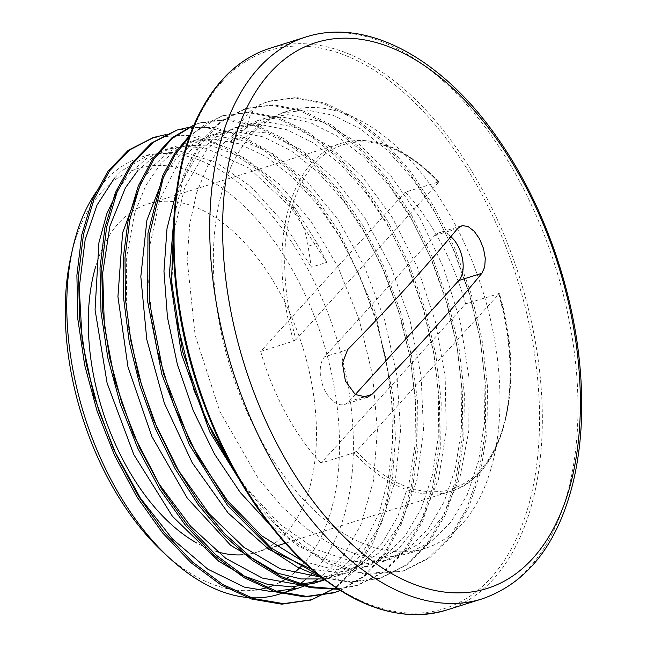 <?xml version="1.0" encoding="UTF-8"?>
<svg xmlns="http://www.w3.org/2000/svg" width="647" height="647" viewBox="0 0 647 647"><rect width="100%" height="100%" fill="white"/><g stroke="black" fill="none" stroke-linecap="round" stroke-linejoin="round"><path stroke-width="0.49" stroke-dasharray="3.23 2.43" d="M299.456 218.209L292.913 207.776A244.21 140.561 72.6 0 0 291.037 205.431A244.081 136.096 -104.6 0 1 299.456 218.209C303.847 226.741 306.735 236.082 308.101 246.232L311.304 267.211L326.735 262.367L290.948 207.541L249.37 168.269L206.061 148.284L185.123 146.214L165.349 149.538L146.481 158.604L129.95 173.194L118.142 189.555M292.913 207.776L294.563 207.258L317.24 243.361L326.735 262.367M291.029 205.447L257.474 169.821L221.889 145.899L186.409 134.9L153.137 137.609M311.11 599.915L336.351 586.764L357.848 565.211L374.815 536.161L386.574 500.6L392.786 459.936L393.198 415.722L387.796 369.583L376.886 323.298L360.832 278.631L340.322 237.239L316.165 200.716L289.274 170.468L260.733 147.556L231.65 132.95L203.142 127.127L176.34 130.29M340.104 590.468L364.358 575.652L384.739 552.773L400.542 522.687L411.241 486.56L416.377 445.646L415.884 401.512L409.745 355.801L398.212 310.164L381.803 266.305L361.075 225.884L336.869 190.331L310.123 161.006L281.825 139.016L253.066 125.073L224.97 119.8L198.564 123.342L194.132 124.871M338.26 589.304L356.4 585.721L381.867 572.781L403.599 551.398L420.76 522.38L432.689 486.779L439.03 446.018L439.491 401.617L434.121 355.276L423.178 308.789L407.036 263.919L386.413 222.358L362.102 185.754L335.057 155.458L306.371 132.603L277.151 118.158L248.545 112.546L221.703 116.056L190.153 134.875M321.381 577.318L351.329 582.421L379.53 578.418L405.03 565.535L426.737 544.143L443.891 515.093L455.852 479.532L462.152 438.747L462.645 394.346L457.275 348.029L446.301 301.526L430.198 256.649L409.551 215.127L385.248 178.483L358.212 148.187L329.509 125.381L300.289 110.863L271.7 105.307L244.849 108.793L221.428 120.795L201.549 140.852L185.924 168.147L175.216 201.775M251.861 499.824L288.344 537.746L327.212 563.254L366.129 574.601L402.685 571.196L428.16 558.24L449.891 536.881L467.037 507.838L478.982 472.245L485.323 431.492L485.768 387.084L480.414 340.743L469.447 294.264L453.312 249.386L432.706 207.824L408.378 171.237L381.342 140.917L352.655 118.086L323.427 103.633L294.822 98.004L267.995 101.555L260.021 104.563M294.547 207.275L263.628 173.242L230.736 149.133L197.561 136.007L165.81 134.616M335.914 587.775L356.117 568.98L372.632 543.739L384.892 512.788L392.551 477.106L395.422 437.89L393.36 396.344L375.098 311.595L340.233 233.624L317.968 200.319L293.398 172.296L267.357 150.363L240.7 135.296L214.294 127.564L188.997 127.322M340.249 590.557L364.787 576.17L385.475 553.63L401.585 523.771L412.576 487.765L417.978 446.875L417.695 402.677L411.743 356.812L400.331 310.981L383.986 266.879L363.282 226.207L339.044 190.412L312.234 160.86L283.839 138.684L254.983 124.612L226.765 119.274L200.263 122.809L194.06 125.041M337.702 588.94L358.098 585.187L383.566 572.247L405.297 550.864L422.459 521.854L434.388 486.245L440.728 445.484L441.189 401.083L435.819 354.742L424.869 308.255L408.726 263.386L388.111 221.824L363.8 185.22L336.755 154.924L308.069 132.069L278.841 117.625L250.243 112.012L223.401 115.522L205.536 123.779L189.531 136.598M318.971 575.409L351.054 581.831L381.229 577.884L406.728 565.001L428.435 543.609L445.589 514.559L457.55 479.006L463.85 438.213L464.344 393.821L458.974 347.496L447.991 300.992L431.897 256.115L411.249 214.594L386.938 177.949L359.91 147.662L331.207 124.847L301.987 110.33L273.398 104.774L246.539 108.267L220.853 122L199.575 145.494L183.683 177.593L173.97 216.988M240.522 481.667L279.051 527.345L321.276 558.83L364.107 573.606L404.383 570.662L429.851 557.706L451.59 536.347L468.735 507.313L480.681 471.712L487.013 430.959L487.466 386.55L482.112 340.209L471.145 293.73L455.011 248.852L434.404 207.291L410.077 170.703L383.04 140.383L354.346 117.56L325.118 103.099L296.52 97.471L269.694 101.021L261.712 104.03C253.972 107.604 249.394 114.074 247.971 123.448L245.666 136.881L230.235 141.725L246.782 127.152L265.634 118.061L287.915 114.689L322.02 121.701L356.788 142.033L389.987 174.569L419.531 217.19L443.486 267.357L460.365 321.915L468.978 377.508L468.832 430.724L459.774 478.222L442.419 517.147L419.466 543.577L391.314 558.992L387.132 560.181L352.55 561.636L316.051 549.44L279.852 524.216L246.119 487.684L235.476 472.876M175.143 314.612L171.956 280.903L174.132 230.34L184.969 186.74L207.105 149.004L229.394 130.872L242.488 125.308L267.397 122.04L293.916 127.095L328.716 145.64L362.288 176.485L392.454 217.853L417.339 267.098L435.269 321.244L445.16 376.91L446.236 430.651L438.48 479.184L422.216 519.452L398.487 549.06L368.159 566.222L334.523 569.578L302.723 561.248M152.069 322.384L148.632 282.254L150.112 244.453L159.785 199.721L177.529 164.306L183.95 156.242L200.497 141.677L219.341 132.57L232.322 129.764L265.828 132.837L300.629 149.433L334.499 178.677L365.304 218.637L391.014 266.968L410.061 320.597L421.108 376.247L423.51 430.49L416.959 479.937L401.9 521.595L379.134 552.797L350.076 571.754L345.029 573.517L321.268 577.229M128.85 329.137L126.691 310.73L126.327 258.735L134.73 212.839L145.858 185.463L160.812 163.521L175.2 150.387L196.203 139.849L216.389 136.533L237.764 138.79L272.516 153.557L306.67 181.031L338.017 219.64L364.593 266.912L384.642 319.998L396.926 375.575L400.55 430.215L395.309 480.567L381.39 523.463L359.675 556.347L343.193 570.468L324.657 579.825M137.674 170.784L154.212 156.194L173.056 147.087L177.003 145.963L209.741 145.09L244.396 157.868L278.76 183.667L310.657 220.773L338.001 267.009L359.109 319.44L372.526 374.872L377.452 429.867L373.432 481.004L360.751 525.186L343.452 555.361L321.066 577.067M320.823 577.229L317.265 579.558M310.075 583.521L306.46 585.179M114.519 178.038L121.466 170.954L149.926 154.382L181.75 151.6L216.276 162.518L250.818 186.473L283.168 222.139L311.304 267.211M238.84 126.311L230.235 141.725M261.703 104.005L260.005 104.539C252.233 108.098 245.173 115.352 238.832 126.302L247.971 123.431M314.167 583.19L318.146 581.831M324.058 579.372L346.177 564.467L364.673 542.259L378.891 513.564L388.281 479.346L392.616 440.93L391.686 399.676L385.572 357.071L374.564 314.685L359.02 274.061L339.586 236.648L316.99 203.845L292.064 176.833L265.763 156.534L239.075 143.788L212.984 138.968L188.487 142.243L169.643 151.349L153.096 165.947L141.386 182.058M323.524 578.968L337.305 575.911L361.269 563.78L381.698 543.723L397.824 516.435L409.106 483.05L415.059 444.772L415.552 403.081L410.578 359.603L400.307 315.962L385.24 273.827L365.927 234.845L343.153 200.465L317.831 172.005L290.948 150.597L263.564 136.97L236.786 131.721L211.634 135.005L192.766 144.063L176.243 158.677L164.475 174.941M311.628 569.295L336.739 572.385L360.46 568.673L384.399 556.517L404.836 536.436L420.979 509.197L432.22 475.771L438.221 437.509L438.698 395.835L433.7 352.332L423.47 308.692L408.37 266.58L389.065 227.566L366.299 193.202L340.961 164.759L314.086 143.294L286.71 129.732L259.916 124.45L234.772 127.726L215.92 136.832L199.373 151.406L176.469 191.35M269.095 523.933L297.976 545.971L327.463 559.898L356.376 565.13L383.59 561.378L407.561 549.271L427.974 529.181L444.117 501.91L455.391 468.533L461.343 430.239L461.845 388.564L456.855 345.086L446.6 301.429L431.533 259.301L412.204 220.328L389.437 185.932L364.115 157.488L337.233 136.072L309.856 122.429L283.071 117.204L257.918 120.463L239.058 129.537L222.528 144.16L207.744 165.737L196.696 192.652L189.757 224.105L187.112 259.051L195.111 335.106L219.834 411.46L258.444 478.715L281.574 506.221L306.354 528.51L332.032 544.879L357.831 554.738L382.992 557.868L406.745 554.147L430.692 541.984L451.129 521.919L467.255 494.656L478.513 461.238L484.506 422.984L484.975 381.293L479.993 337.799L469.746 294.167L454.655 252.039L435.358 213.033L412.576 178.677L387.246 150.217L360.371 128.785L332.987 115.198L306.193 109.909L281.065 113.225L262.213 122.307L245.666 136.881M70.984 256.075A219.276 126.214 -107.4 0 1 101.708 191.884A219.276 126.214 -107.4 0 1 296.463 277.199A219.276 126.214 -107.4 0 1 301.316 566.149M293.479 573.412A219.276 126.214 -107.4 0 1 289.16 576.72M279.18 582.769A219.276 126.214 -107.4 0 1 273.115 585.503M255.856 590.007A219.276 126.214 -107.4 0 1 164.273 553.298M314.183 571.479A229.167 131.899 72.6 0 0 315.315 570.258A229.167 131.899 72.6 0 0 323.185 301.316A229.167 131.899 72.6 0 0 141.475 157.019A229.167 131.899 72.6 0 0 104.879 181.071A229.167 131.899 72.6 0 0 99.226 187.856M278.72 594.31A229.167 131.899 72.6 0 0 288.425 590.517M295.566 586.692A229.167 131.899 72.6 0 0 298.971 584.508M305.748 579.429A229.167 131.899 72.6 0 0 309.056 576.55M251.448 135.069A229.167 131.899 -107.4 0 1 288.044 111.009A229.167 131.899 -107.4 0 1 482.516 290.163A229.167 131.899 -107.4 0 1 425.289 548.308A229.167 131.899 -107.4 0 1 243.579 404.011A229.167 131.899 -107.4 0 1 251.448 135.069M355.292 394.533L348.83 401.65A26.398 15.196 -107.4 0 1 344.616 404.424A26.398 15.196 -107.4 0 1 323.678 387.804A26.398 15.196 -107.4 0 1 324.592 356.82L434.549 235.686A26.398 15.196 -107.4 0 1 438.763 232.912A26.398 15.196 -107.4 0 1 450.846 236.64M353.909 452.771L356.36 451.299L499.363 293.536L465.622 303.831L321.049 463.082L353.909 452.771A182.422 105 -107.4 0 0 450.636 491.356C503.746 477.057 526.529 384.205 499.395 293.681M295.978 339.635L293.536 341.115L260.676 351.426L405.24 192.167L438.949 181.815L295.978 339.635A180.44 103.86 72.6 0 1 314.709 163.61A180.44 103.86 72.6 0 1 438.747 182.365M260.676 351.426A182.422 105 72.6 0 0 321.049 463.082M465.622 303.831A182.422 105 72.6 0 0 405.24 192.167M95.602 266.766A182.422 105 -107.4 0 1 118.627 223.183A182.422 105 -107.4 0 1 147.759 204.04A182.422 105 -107.4 0 1 302.561 346.638A182.422 105 -107.4 0 1 257.013 552.134A182.422 105 -107.4 0 1 242.989 554.778M217.166 551.745A182.422 105 -107.4 0 1 196.72 542.97M317.24 243.361L308.101 246.232M270.034 48.25A294.442 169.474 -107.4 0 1 519.905 278.428A294.442 169.474 -107.4 0 1 446.381 610.105M222.39 81.32A292.46 168.333 72.6 0 0 316.213 572.36A292.46 168.333 72.6 0 0 531.397 335.3A292.46 168.333 72.6 0 0 222.39 81.32M482.039 598.912A294.442 169.474 72.6 0 0 555.563 267.235A294.442 169.474 72.6 0 0 305.699 37.057M347.698 349.566L324.592 356.82M434.549 235.686L457.655 228.431M348.83 401.65L361.843 397.565M356.36 451.299A180.44 103.86 72.6 0 0 480.397 470.046A180.44 103.86 72.6 0 0 499.12 294.021M293.536 341.115A182.422 105 -107.4 0 1 312.258 162.413A182.422 105 -107.4 0 1 341.381 143.262A182.422 105 -107.4 0 1 438.108 181.856M498.481 293.512A182.422 105 -107.4 0 1 450.636 491.356L285.222 543.278M356.4 585.705L358.09 585.171M379.538 578.442L381.237 577.908M402.685 571.18L404.383 570.646M175.58 130.54L177.116 130.055M198.564 123.326L200.263 122.793M221.703 116.064L223.401 115.53M244.849 108.801L246.547 108.267M267.987 101.53L269.686 101.005M461.424 225.803L438.763 232.912M367.27 397.315L344.616 404.424M438.86 181.718C405.612 147.314 373.125 134.495 341.381 143.262L147.759 204.04M275.598 546.294L257.013 552.134M173.056 147.104L165.349 149.522M149.918 154.366L141.475 157.019M196.203 139.841L188.487 142.259M219.341 132.57L211.634 134.997M345.029 573.501L337.313 575.919M242.488 125.308L234.772 127.734M368.167 566.238L360.452 568.656M265.634 118.045L257.918 120.471M391.314 558.976L383.598 561.394M288.044 111.009L281.057 113.201M425.289 548.308L406.737 554.131"/><path stroke-width="0.97" d="M153.137 137.609L128.235 150.306L107.976 171.245L92.27 199.834L81.748 234.942L76.896 275.274L77.85 319.214L84.668 365.086L97.09 411.136L114.64 455.561L136.727 496.629L162.486 532.813L190.962 562.655L221.112 585.009L251.772 599.073L281.809 604.177L311.11 599.915M176.34 130.29L151.39 143.068L131.098 163.974L115.409 192.563L104.911 227.704L100.01 268.004L101.013 311.959L107.806 357.84L120.221 403.874L137.803 448.29L159.858 489.399L185.632 525.534L214.117 555.401L244.251 577.771L274.918 591.779L304.972 596.946L333.254 592.951L340.104 590.468M194.132 124.871L171.803 137.9L152.975 158.531L138.28 185.94L128.284 219.228L123.367 257.247L123.658 298.623L129.254 341.956L139.938 385.749L155.345 428.451L175.038 468.582L198.281 504.781L224.331 535.748L252.33 560.399L281.291 577.949L310.261 587.67L338.26 589.304M190.153 134.875L174.925 152.959L162.64 175.798L147.953 233.243L147.694 301.704L161.904 374.54L189.385 444.796L227.615 505.647L273.018 551.325L297.11 566.958L321.381 577.318M175.216 201.775L169.385 273.956L181.403 353.917L209.952 432.253L251.861 499.824M165.81 134.616L153.978 137.342L129.934 149.772L109.675 170.711L93.969 199.3L83.447 234.408L78.594 274.74L79.549 318.688L86.366 364.552L98.789 410.602L116.331 455.027L138.426 496.095L164.176 532.287L192.66 562.122L222.803 584.484L253.47 598.54L283.507 603.643L311.814 599.696L335.914 587.775M188.997 127.322L177.108 130.039L153.088 142.534L132.797 163.44L117.107 192.03L106.601 227.17L101.708 267.47L102.711 311.425L109.505 357.306L121.919 403.34L139.501 447.764L161.556 488.865L187.331 525L215.815 554.867L245.949 577.237L276.617 591.245L306.67 596.413L334.944 592.426L340.249 590.557M194.06 125.041L172.167 138.482L153.76 159.34L139.42 186.789L129.724 219.964L125 257.724L125.397 298.752L131.001 341.681L141.58 385.038L156.8 427.343L176.219 467.134L199.155 503.115L224.857 533.993L252.5 558.725L281.154 576.534L309.864 586.7L337.702 588.94M189.531 136.598L174.949 154.973L163.254 177.86L149.417 234.756L149.473 302.068L163.448 373.497L190.202 442.491L227.364 502.614L271.603 548.365L318.971 575.409M173.97 216.988L171.504 281.574L182.583 351.353L206.239 420.073L240.522 481.667M235.476 472.876L212.491 433.466L193.987 390.173L175.143 314.612M302.723 561.248L261.776 535.853L227.574 500.762L197.594 456.281L173.695 405.103L157.237 350.472L152.069 322.384M321.268 577.229L280.264 568.834L243.749 547.184L209.094 513.702L178.418 470.361L153.517 419.976L138.369 374.953L128.85 329.137M324.657 579.825L321.882 580.755L298.307 584.524L262.358 578.086L225.754 558.337L190.711 526.375L159.324 484.336L133.533 434.744L114.818 380.768L104.361 325.748L102.671 273.115L109.877 226.191L125.397 187.84L137.674 170.784M317.265 579.558L310.075 583.521M306.46 585.179L298.744 588.026L272.395 591.746L244.445 587.144L207.8 569.174L172.393 538.911L140.383 498.117L113.654 449.455L93.888 395.883L82.161 340.799L79.241 287.632L85.161 239.673L97.034 205.059L114.519 178.038M118.142 189.555L106.715 213.987L98.918 242.706L95.06 309.735L107.103 383.089L133.816 454.615L172.425 516.298L218.735 561.216L243.24 575.773L267.753 584.419L291.603 586.886L314.167 583.19L321.882 580.763M318.146 581.831L324.058 579.372M141.386 182.058L122.598 232.863L117.924 296.698L127.985 367.035L151.899 436.563L187.266 498.101L230.631 545.292L277.62 573.185L301.009 578.952L323.524 578.968M164.475 174.941L146.909 220.166L140.82 276.584L146.764 339.36L164.354 403.227L192.216 462.742L228.051 512.925L268.982 549.449L311.628 569.295M176.469 191.35L167.007 228.601L163.966 271.214L167.452 317.216L177.367 364.463L193.324 410.821L214.561 454.145L240.215 492.407L269.095 523.933M301.316 566.149A219.276 126.214 -107.4 0 1 293.479 573.412M289.16 576.72A219.276 126.214 -107.4 0 1 279.18 582.769M273.115 585.503A219.276 126.214 -107.4 0 1 255.856 590.007M170.266 558.782L164.273 553.298A219.276 126.214 -107.4 0 1 70.984 256.075L72.771 248.149A229.167 131.899 72.6 0 0 170.266 558.782A229.167 131.899 72.6 0 0 278.72 594.31L298.744 588.026M99.226 187.856A229.167 131.899 72.6 0 0 72.771 248.149M288.425 590.517A229.167 131.899 72.6 0 0 295.566 586.692M298.971 584.508A229.167 131.899 72.6 0 0 305.748 579.429M309.056 576.55A229.167 131.899 72.6 0 0 314.183 571.479M481.894 273.269A1901.032 496.346 151.6 0 1 371.936 394.395L367.27 397.307L355.284 394.516L345.425 381.026L342.409 363.218L347.698 349.566A1901.032 496.346 -28.4 0 0 457.655 228.431L462.33 225.577L468.145 226.579L474.202 231.27L479.581 238.937L483.471 248.416L485.282 258.266L484.724 267.001L481.894 273.269L458.788 280.515L355.292 394.533M450.846 236.64A26.398 15.196 -107.4 0 1 458.788 280.515M242.989 554.778A182.422 105 -107.4 0 1 217.166 551.745M196.72 542.97A182.422 105 -107.4 0 1 95.602 266.766M223.021 79.16A294.442 169.474 -107.4 0 1 270.034 48.25C252.152 53.903 236.292 64.32 222.471 79.508C214.642 88.129 207.679 98.109 201.565 109.44C165.689 174.172 163.942 283.823 197.028 384.302C221.662 458.561 257.36 517.98 304.106 562.55C353.319 607.234 400.744 623.085 446.381 610.105A294.442 169.474 -107.4 0 1 212.903 424.707A294.442 169.474 -107.4 0 1 223.021 79.16M482.039 598.912C526.763 583.319 556.946 545.211 572.579 484.587C581.766 447.336 584.039 406.138 579.413 360.994C571.495 282.909 541.216 200.174 498.004 138.749C443.001 58.974 367.173 17.04 305.699 37.057A294.442 169.474 72.6 0 0 258.687 67.967A294.442 169.474 72.6 0 0 248.569 413.514A294.442 169.474 72.6 0 0 482.039 598.912L446.381 610.105M270.163 72.707A286.039 164.637 -107.4 0 1 572.393 321.106A286.039 164.637 -107.4 0 1 361.924 552.959A286.039 164.637 -107.4 0 1 270.163 72.707M361.843 397.565L371.936 394.395M310.115 600.23L311.805 599.696M333.254 592.967L334.952 592.434M152.28 137.851L153.978 137.318M305.699 37.057L270.034 48.25M285.222 543.278L275.598 546.294"/></g></svg>

